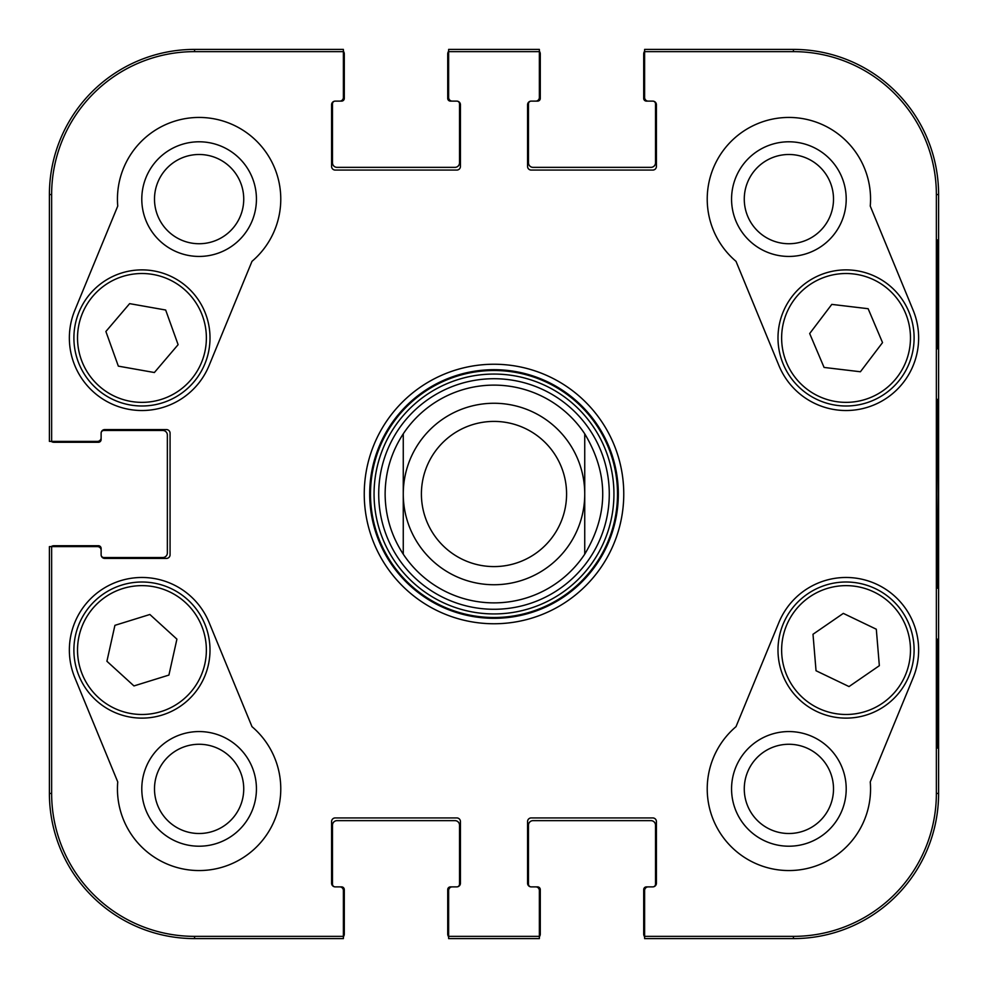 <?xml version="1.0" encoding="UTF-8"?>
<svg xmlns="http://www.w3.org/2000/svg" width="988" height="988" viewBox="0 0 988 988"><rect width="100%" height="100%" fill="white"/><g stroke="black" fill="none" stroke-linecap="round" stroke-linejoin="round"><path stroke-width="1.48" d="M154.499 788.893A44.608 44.608 0 0 1 221.423 750.25A44.608 44.608 0 0 1 221.423 827.524A44.608 44.608 0 0 1 154.499 788.893M744.273 199.107A44.608 44.608 0 0 1 811.197 160.476A44.608 44.608 0 0 1 811.197 237.75A44.608 44.608 0 0 1 744.273 199.107M744.273 788.893A44.608 44.608 0 0 1 811.197 750.25A44.608 44.608 0 0 1 811.197 827.524A44.608 44.608 0 0 1 744.273 788.893M154.499 199.107A44.608 44.608 0 0 1 221.423 160.476A44.608 44.608 0 0 1 221.423 237.75A44.608 44.608 0 0 1 154.499 199.107M490.764 378.762A115.287 115.287 0 0 0 395.818 554.429A115.287 115.287 0 0 0 595.418 548.809A115.287 115.287 0 0 0 490.764 378.762M403.265 433.818A108.878 108.878 0 0 1 584.735 433.818L584.735 554.182A108.878 108.878 0 0 1 403.265 554.182L403.265 433.818A108.878 108.878 0 0 1 584.735 433.818C608.719 473.944 608.719 514.056 584.735 554.182A108.878 108.878 0 0 1 403.265 554.182C391.334 535.904 385.283 515.835 385.122 494C385.283 472.165 391.334 452.096 403.265 433.818L403.265 554.182A108.878 108.878 0 0 0 584.735 554.182L584.735 433.818A108.878 108.878 0 0 0 490.937 385.159M204.825 664.072A64.418 64.418 0 0 0 155.956 587.181A64.418 64.418 0 0 0 79.065 636.062A64.418 64.418 0 0 0 127.946 712.941A64.418 64.418 0 0 0 204.825 664.072A64.418 64.418 0 0 1 98.38 697.516A64.418 64.418 0 0 1 122.636 588.601A64.418 64.418 0 0 1 204.825 664.072M141.79 788.893A57.316 57.316 0 0 0 227.771 838.528A57.316 57.316 0 0 0 227.771 739.246A57.316 57.316 0 0 0 141.79 788.893M141.79 199.107A57.316 57.316 0 0 0 227.771 248.754A57.316 57.316 0 0 0 227.771 149.472A57.316 57.316 0 0 0 141.79 199.107M731.565 199.107A57.316 57.316 0 0 0 817.545 248.754A57.316 57.316 0 0 0 817.545 149.472A57.316 57.316 0 0 0 731.565 199.107M731.565 788.893A57.316 57.316 0 0 0 817.545 838.528A57.316 57.316 0 0 0 817.545 739.246A57.316 57.316 0 0 0 731.565 788.893M937.797 639.174L937.155 639.174L937.797 639.174L937.797 748.052L937.155 748.052L937.155 639.174M937.797 748.052L937.155 748.052M937.797 239.948L937.155 239.948L937.797 239.948L937.797 348.826L937.155 348.826L937.155 239.948M937.797 348.826L937.155 348.826M938.402 494L937.575 399.609C937.143 394.657 936.575 461.964 936.822 528.382L937.575 588.218L938.402 494M936.365 194.574L936.365 793.426A142.939 142.939 0 0 1 793.426 936.365L644.621 936.365L644.621 938.6L793.426 938.6A145.174 145.174 0 0 0 938.6 793.426L938.6 194.574A145.174 145.174 0 0 0 793.426 49.4L644.621 49.4L644.621 51.635L793.426 51.635A142.939 142.939 0 0 1 936.365 194.574L938.6 194.574L938.6 793.426A145.174 145.174 0 0 1 793.426 938.6L648.252 938.6M644.621 51.635L644.621 97.491A3.631 3.631 0 0 0 648.252 101.122L652.784 101.122A3.631 3.631 0 0 1 656.415 104.753L656.415 166.453A3.631 3.631 0 0 1 652.784 170.072L531.198 170.072A3.631 3.631 0 0 1 527.567 166.453L527.567 104.753A3.631 3.631 0 0 1 531.198 101.122L535.743 101.122A3.631 3.631 0 0 0 539.362 97.491L539.362 49.4L448.638 49.4L448.638 97.491A3.631 3.631 0 0 0 452.257 101.122L456.802 101.122A3.631 3.631 0 0 1 460.433 104.753L460.433 166.453A3.631 3.631 0 0 1 456.802 170.072L335.216 170.072A3.631 3.631 0 0 1 331.585 166.453L331.585 104.753A3.631 3.631 0 0 1 335.216 101.122L339.749 101.122A3.631 3.631 0 0 0 343.379 97.491L343.379 49.4L194.574 49.4A145.174 145.174 0 0 0 49.4 194.574L49.4 441.377L97.491 441.377A3.631 3.631 0 0 0 101.122 437.746L101.122 433.213A3.631 3.631 0 0 1 104.753 429.582L166.453 429.582A3.631 3.631 0 0 1 170.072 433.213L170.072 554.787A3.631 3.631 0 0 1 166.453 558.418L104.753 558.418A3.631 3.631 0 0 1 101.122 554.787L101.122 550.254A3.631 3.631 0 0 0 97.491 546.623L49.4 546.623L49.4 793.426A145.174 145.174 0 0 0 194.574 938.6L343.379 938.6L343.379 890.509A3.631 3.631 0 0 0 339.749 886.878L335.216 886.878A3.631 3.631 0 0 1 331.585 883.247L331.585 821.547A3.631 3.631 0 0 1 335.216 817.928L456.802 817.928A3.631 3.631 0 0 1 460.433 821.547L460.433 883.247A3.631 3.631 0 0 1 456.802 886.878L452.257 886.878A3.631 3.631 0 0 0 448.638 890.509L448.638 938.6L539.362 938.6L539.362 936.365L448.638 936.365M736.011 261.338A81.658 81.658 0 0 1 757.796 123.599A81.658 81.658 0 0 1 870.255 206.072L913.171 310.294A72.593 72.593 0 0 1 873.688 405.055A72.593 72.593 0 0 1 778.927 365.572L736.011 261.338M117.745 206.072A81.658 81.658 0 0 1 230.204 123.599A81.658 81.658 0 0 1 251.989 261.338L209.073 365.572A72.593 72.593 0 0 1 114.312 405.055A72.593 72.593 0 0 1 74.829 310.294L117.745 206.072M74.829 677.706A72.593 72.593 0 0 1 114.312 582.945A72.593 72.593 0 0 1 209.073 622.428L251.989 726.662A81.658 81.658 0 0 1 230.204 864.401A81.658 81.658 0 0 1 117.745 781.928L74.829 677.706M870.255 781.928A81.658 81.658 0 0 1 757.796 864.401A81.658 81.658 0 0 1 736.011 726.662L778.927 622.428A72.593 72.593 0 0 1 873.688 582.945A72.593 72.593 0 0 1 913.171 677.706L870.255 781.928M369.697 494A124.303 124.303 0 0 1 556.158 386.345A124.303 124.303 0 0 1 556.158 601.655A124.303 124.303 0 0 1 369.697 494M364.251 494A129.749 129.749 0 0 0 558.875 606.373A129.749 129.749 0 0 0 558.875 381.627A129.749 129.749 0 0 0 364.251 494M539.362 936.365L539.362 890.509A3.631 3.631 0 0 0 535.743 886.878L531.198 886.878A3.631 3.631 0 0 1 527.567 883.247L527.567 821.547A3.631 3.631 0 0 1 531.198 817.928L652.784 817.928A3.631 3.631 0 0 1 656.415 821.547L656.415 883.247A3.631 3.631 0 0 1 652.784 886.878L648.252 886.878A3.631 3.631 0 0 0 644.621 890.509L644.621 936.365M448.638 51.635L539.362 51.635M51.635 441.377L51.635 194.574A142.939 142.939 0 0 1 194.574 51.635L343.379 51.635M343.379 936.365L194.574 936.365A142.939 142.939 0 0 1 51.635 793.426L51.635 546.623M849.025 686.574L816.039 670.741L813 634.271L843.32 613.387L876.307 629.22L879.345 665.69L849.025 686.574M807.443 594.023A68.049 68.049 0 0 0 816.817 711.521A68.049 68.049 0 0 0 913.888 644.645A68.049 68.049 0 0 0 807.443 594.023M809.678 333.549L831.797 304.39L868.143 308.713L882.531 342.601L860.412 371.76L824.078 367.437L809.678 333.549M908.688 311.331A68.049 68.049 0 0 0 791.697 296.993A68.049 68.049 0 0 0 837.775 405.488A68.049 68.049 0 0 0 908.688 311.331M105.889 331.486L129.626 303.637L165.663 310.022L178.112 344.664L154.375 372.525L118.338 366.14L105.889 331.486M205.998 314.925A68.049 68.049 0 0 0 90.007 293.979A68.049 68.049 0 0 0 129.86 404.907A68.049 68.049 0 0 0 205.998 314.925M114.917 625.342L149.867 614.487L176.914 639.15L168.911 675.076L133.96 685.931L106.914 661.268L114.917 625.342M208.369 664.862A68.049 68.049 0 0 0 121.549 585.143A68.049 68.049 0 0 0 95.922 700.196A68.049 68.049 0 0 0 208.369 664.862M938.6 492.851L938.6 502.336M938.6 499.014L938.6 499.866M938.6 496.396L938.6 497.458M938.6 485.429L938.6 493.42M938.6 501.348L938.6 503.411M938.6 502.978L938.6 516.428M938.6 449.404L938.6 457.111M938.6 439.215L938.6 450.54M938.6 430.929L938.6 440.253M938.6 219.04L938.6 233.329M938.6 232.76L938.6 234.885M938.6 234.601L938.6 235.49M938.6 238.503L938.6 249.828M938.6 235.416L938.6 238.318M938.6 384.888L938.6 389.964M938.6 389.815L938.6 390.655M938.6 376.218L938.6 384.431M938.6 374.662L938.6 376.44M938.6 373.18L938.6 375.02M938.6 340.477L938.6 356.779M938.6 317.123L938.6 337.365M938.6 336.945L938.6 341.119M938.6 355.557L938.6 369.784M938.6 301.278L938.6 316.765M938.6 299.08L938.6 302.34M938.6 369.216L938.6 372.044M938.6 248.729L938.6 285.779M938.6 286.767L938.6 298.512M938.6 284.927L938.6 286.903M938.6 411.959L938.6 411.304L938.6 411.959M938.6 390.161L938.6 417.344M938.6 414.935L938.6 416.356M938.6 456.468L938.6 474.635M938.6 710.866L938.6 732.083M938.6 622.564L938.6 630.183M938.6 613.968L938.6 618.229M938.6 641.039L938.6 660.713M938.6 687.512L938.6 690.217M938.6 515.971L938.6 571.126M938.6 752.868L938.6 755.869M644.621 936.785A4.532 4.532 0 0 1 643.707 934.068L643.707 889.608A2.717 2.717 0 0 1 646.436 886.878L652.784 886.878A2.717 2.717 0 0 0 655.513 884.161L655.513 825.178A4.532 4.532 0 0 0 650.969 820.645L533.014 820.645A4.532 4.532 0 0 0 528.481 825.178L528.481 884.161A2.717 2.717 0 0 0 531.198 886.878L537.558 886.878A2.717 2.717 0 0 1 540.275 889.608L540.275 934.068A4.532 4.532 0 0 1 539.362 936.785M535.743 938.6L452.257 938.6M448.638 936.785A4.532 4.532 0 0 1 447.725 934.068L447.725 889.608A2.717 2.717 0 0 1 450.442 886.878L456.802 886.878A2.717 2.717 0 0 0 459.519 884.161L459.519 825.178A4.532 4.532 0 0 0 454.986 820.645L337.031 820.645A4.532 4.532 0 0 0 332.487 825.178L332.487 884.161A2.717 2.717 0 0 0 335.216 886.878L341.564 886.878A2.717 2.717 0 0 1 344.293 889.608L344.293 934.068A4.532 4.532 0 0 1 343.379 936.785M51.215 546.623A4.532 4.532 0 0 1 53.932 545.722L98.392 545.722A2.717 2.717 0 0 1 101.122 548.439L101.122 554.787A2.717 2.717 0 0 0 103.839 557.516L162.822 557.516A4.532 4.532 0 0 0 167.355 552.984L167.355 435.016A4.532 4.532 0 0 0 162.822 430.484L103.839 430.484A2.717 2.717 0 0 0 101.122 433.213L101.122 439.561A2.717 2.717 0 0 1 98.392 442.278L53.932 442.278A4.532 4.532 0 0 1 51.215 441.377M339.749 938.6L194.574 938.6A145.174 145.174 0 0 1 49.4 793.426L49.4 550.254M343.379 51.215A4.532 4.532 0 0 1 344.293 53.932L344.293 98.392A2.717 2.717 0 0 1 341.564 101.122L335.216 101.122A2.717 2.717 0 0 0 332.487 103.839L332.487 162.822A4.532 4.532 0 0 0 337.031 167.355L454.986 167.355A4.532 4.532 0 0 0 459.519 162.822L459.519 103.839A2.717 2.717 0 0 0 456.802 101.122L450.442 101.122A2.717 2.717 0 0 1 447.725 98.392L447.725 53.932A4.532 4.532 0 0 1 448.638 51.215M49.4 437.746L49.4 194.574A145.174 145.174 0 0 1 194.574 49.4L339.749 49.4M539.362 51.215A4.532 4.532 0 0 1 540.275 53.932L540.275 98.392A2.717 2.717 0 0 1 537.558 101.122L531.198 101.122A2.717 2.717 0 0 0 528.481 103.839L528.481 162.822A4.532 4.532 0 0 0 533.014 167.355L650.969 167.355A4.532 4.532 0 0 0 655.513 162.822L655.513 103.839A2.717 2.717 0 0 0 652.784 101.122L646.436 101.122A2.717 2.717 0 0 1 643.707 98.392L643.707 53.932A4.532 4.532 0 0 1 644.621 51.215M452.257 49.4L535.743 49.4M648.252 49.4L793.426 49.4A145.174 145.174 0 0 1 938.6 194.574M421.407 494A72.593 72.593 0 0 1 530.297 431.139A72.593 72.593 0 0 1 530.297 556.861A72.593 72.593 0 0 1 421.407 494M403.265 494A90.735 90.735 0 0 1 539.362 415.417A90.735 90.735 0 0 1 539.362 572.583A90.735 90.735 0 0 1 403.265 494M490.53 370.549A123.5 123.5 0 0 0 388.827 558.739A123.5 123.5 0 0 0 602.655 552.724A123.5 123.5 0 0 0 490.53 370.549M490.628 374.106A119.943 119.943 0 0 0 391.853 556.861A119.943 119.943 0 0 0 599.518 551.02A119.943 119.943 0 0 0 490.628 374.106M938.6 793.426L936.365 793.426M793.426 938.6L793.426 936.365M793.426 49.4L793.426 51.635M194.574 49.4L194.574 51.635M49.4 793.426L51.635 793.426M49.4 194.574L51.635 194.574M194.574 938.6L194.574 936.365M809.505 597.011A64.418 64.418 0 0 1 910.269 644.942A64.418 64.418 0 0 1 818.385 708.235A64.418 64.418 0 0 1 809.505 597.011M905.341 312.751A64.418 64.418 0 0 1 838.207 401.881A64.418 64.418 0 0 1 794.599 299.179A64.418 64.418 0 0 1 905.341 312.751M202.577 316.148A64.418 64.418 0 0 1 130.502 401.338A64.418 64.418 0 0 1 92.773 296.326A64.418 64.418 0 0 1 202.577 316.148"/></g></svg>
